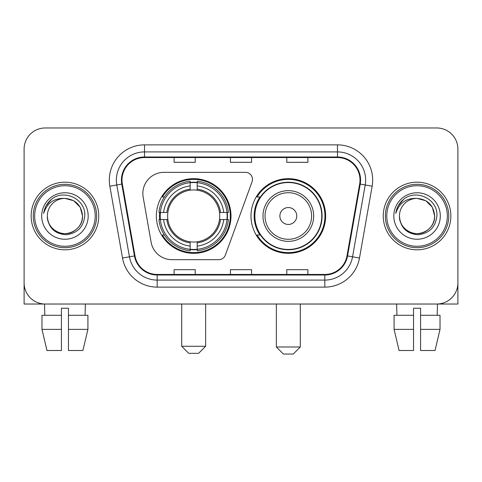 <?xml version="1.0" encoding="UTF-8"?>
<svg xmlns="http://www.w3.org/2000/svg" width="482" height="482" viewBox="0 0 482 482"><rect width="100%" height="100%" fill="white"/><g stroke="black" fill="none" stroke-linecap="round" stroke-linejoin="round"><path stroke-width="0.72" d="M142.847 193.463A21.124 21.124 0 0 0 143.166 197.132L151.113 242.205A21.124 21.124 0 0 0 171.917 259.659L218.768 259.659A7.043 7.043 0 0 0 225.389 255.026L252.044 181.786A7.043 7.043 0 0 0 245.428 172.339L163.97 172.339A21.124 21.124 0 0 0 142.847 193.463M251.002 216.002A37.325 37.325 0 0 0 288.326 253.321A37.325 37.325 0 0 0 325.645 216.002A37.325 37.325 0 0 0 288.326 178.677A37.325 37.325 0 0 0 251.002 216.002M156.355 216.002A37.325 37.325 0 0 0 193.674 253.321A37.325 37.325 0 0 0 230.999 216.002A37.325 37.325 0 0 0 193.674 178.677A37.325 37.325 0 0 0 156.355 216.002M159.705 219.521A34.156 34.156 0 0 1 159.705 212.478M259.949 235.011A34.156 34.156 0 0 1 259.949 196.987M24.1 149.101L24.1 282.904A21.124 21.124 0 0 0 45.224 304.028L436.776 304.028A21.124 21.124 0 0 0 457.9 282.904L457.9 149.101A21.124 21.124 0 0 0 436.776 127.971L45.224 127.971A21.124 21.124 0 0 0 24.1 149.101L24.1 282.904M31.143 216.002A33.8 33.8 0 0 0 64.943 249.803A33.8 33.8 0 0 0 98.75 216.002A33.8 33.8 0 0 0 64.943 182.196A33.8 33.8 0 0 0 31.143 216.002A33.8 33.8 0 0 0 64.943 249.803A33.8 33.8 0 0 0 98.75 216.002A33.8 33.8 0 0 0 64.943 182.196A33.8 33.8 0 0 0 31.143 216.002M383.25 216.002A33.8 33.8 0 0 0 417.057 249.803A33.8 33.8 0 0 0 450.857 216.002A33.8 33.8 0 0 0 417.057 182.196A33.8 33.8 0 0 0 383.25 216.002A33.8 33.8 0 0 0 417.057 249.803A33.8 33.8 0 0 0 450.857 216.002A33.8 33.8 0 0 0 417.057 182.196A33.8 33.8 0 0 0 383.25 216.002M121.988 180.087A22.534 22.534 0 0 1 144.522 157.548L337.478 157.548A22.534 22.534 0 0 1 359.668 183.997L347.004 255.828A22.534 22.534 0 0 1 324.814 274.451L157.186 274.451A22.534 22.534 0 0 1 134.996 255.828L122.332 183.997A22.534 22.534 0 0 1 121.988 180.087M121.422 180.087A23.1 23.1 0 0 0 121.771 184.094L134.442 255.924A23.1 23.1 0 0 0 157.186 275.011L324.814 275.011A23.1 23.1 0 0 0 347.558 255.924L360.229 184.094A23.1 23.1 0 0 0 337.478 156.987L144.522 156.987A23.1 23.1 0 0 0 121.422 180.087M109.848 186.197A35.21 35.21 0 0 1 144.522 144.871L337.478 144.871A35.21 35.21 0 0 1 372.152 186.197L359.488 258.033A35.21 35.21 0 0 1 324.814 287.127L157.186 287.127A35.21 35.21 0 0 1 122.512 258.033L109.848 186.197L116.783 184.974A28.167 28.167 0 0 1 144.522 151.914L337.478 151.914A28.167 28.167 0 0 1 365.217 184.974L352.553 256.81A28.167 28.167 0 0 1 324.814 280.084L157.186 280.084A28.167 28.167 0 0 1 129.447 256.81L116.783 184.974A28.167 28.167 0 0 1 116.355 180.087M436.776 127.971L45.224 127.971M45.224 304.028L436.776 304.028M376.213 304.028L457.9 304.028L457.9 149.101M347.558 255.924L352.553 256.81L365.217 184.974L372.152 186.197M230.438 157.548L230.438 162.32L251.562 162.32L251.562 157.548M174.098 157.548L174.098 162.32L195.228 162.32L195.228 157.548M286.772 157.548L286.772 162.32L307.902 162.32L307.902 157.548M251.562 274.451L251.562 269.679L230.438 269.679L230.438 274.451M195.228 274.451L195.228 269.679L174.098 269.679L174.098 274.451M307.902 274.451L307.902 269.679L286.772 269.679L286.772 274.451M24.1 275.861L24.1 304.028L105.787 304.028M41.976 315.294L41.976 329.381L46.977 350.504L41.976 329.381L41.976 315.294L61.425 315.294L61.425 308.251L68.468 308.251L68.468 315.294L87.917 315.294L87.917 329.381L82.91 350.504L87.917 329.381L68.468 329.381L68.468 315.294M85.368 304.028L85.061 315.294M61.425 315.294L61.425 350.504L46.977 350.504M41.976 329.381L61.425 329.381M82.91 350.504L68.468 350.504L68.468 329.381M44.525 304.028L44.826 315.294M95.225 216.002A30.282 30.282 0 0 0 64.943 185.721A30.282 30.282 0 0 0 34.662 216.002A30.282 30.282 0 0 0 64.943 246.284A30.282 30.282 0 0 0 95.225 216.002M96.635 216.002A31.692 31.692 0 0 0 64.943 184.311A31.692 31.692 0 0 0 33.252 216.002A31.692 31.692 0 0 0 64.943 247.688A31.692 31.692 0 0 0 96.635 216.002M47.338 216.002A17.605 17.605 0 0 1 64.943 198.397C75.638 199.44 81.506 205.308 82.549 216.002L80.193 207.2L73.746 200.753L64.943 198.397L73.746 200.753L80.193 207.2L82.549 216.002L80.193 207.2L73.746 200.753L64.943 198.397L73.746 200.753L80.193 207.2L82.549 216.002L80.193 207.2L73.746 200.753L64.943 198.397L73.746 200.753L80.193 207.2L82.549 216.002L80.193 207.2L73.746 200.753L64.943 198.397L73.746 200.753L80.193 207.2L82.549 216.002C83.151 229.016 67.112 238.277 56.141 231.246C50.514 227.721 47.579 222.642 47.338 216.002C48.182 227.48 54.346 233.722 65.835 234.734C77.114 233.517 83.428 227.269 84.772 216.002C86.079 199.235 64.106 188.57 51.447 199.373C47.031 203.067 44.44 207.754 43.681 213.436C47.001 202.952 54.092 197.939 64.943 198.397L73.746 200.753L80.193 207.2L82.549 216.002C83.151 229.016 67.112 238.277 56.141 231.246C50.514 227.721 47.579 222.642 47.338 216.002C46.742 229.016 62.774 238.277 73.746 231.246C79.379 227.721 82.314 222.642 82.549 216.002C82.314 222.642 79.379 227.721 73.746 231.246C62.774 238.277 46.742 229.016 47.338 216.002C47.579 222.642 50.514 227.721 56.141 231.246C67.112 238.277 83.151 229.016 82.549 216.002C83.151 229.016 67.112 238.277 56.141 231.246C50.514 227.721 47.579 222.642 47.338 216.002C47.579 222.642 50.514 227.721 56.141 231.246C67.112 238.277 83.151 229.016 82.549 216.002C82.314 222.642 79.379 227.721 73.746 231.246C62.774 238.277 46.742 229.016 47.338 216.002C46.742 229.016 62.774 238.277 73.746 231.246C79.379 227.721 82.314 222.642 82.549 216.002C83.151 229.016 67.112 238.277 56.141 231.246C50.514 227.721 47.579 222.642 47.338 216.002C46.742 229.016 62.774 238.277 73.746 231.246C79.379 227.721 82.314 222.642 82.549 216.002C83.151 229.016 67.112 238.277 56.141 231.246C50.514 227.721 47.579 222.642 47.338 216.002C47.579 222.642 50.514 227.721 56.141 231.246C67.112 238.277 83.151 229.016 82.549 216.002C83.253 229.667 65.685 238.741 54.96 230.504M41.705 216.002A23.238 23.238 0 0 0 64.943 239.241A23.238 23.238 0 0 0 88.182 216.002A23.238 23.238 0 0 0 64.943 192.764A23.238 23.238 0 0 0 41.705 216.002M51.441 199.379L46.248 205.555M45.929 206.151L46.393 205.302L45.929 206.151M198.608 353.324L188.745 353.324L181.702 346.281L205.645 346.281L198.608 353.324M219.491 219.521A26.058 26.058 0 0 0 197.198 190.185L197.198 189.143L197.198 190.185A26.058 26.058 0 0 0 167.857 219.521A26.058 26.058 0 0 0 219.491 219.521L220.533 219.521L219.491 219.521A26.058 26.058 0 0 1 197.198 241.819L197.198 246.079A30.282 30.282 0 0 0 223.75 219.521L228.426 219.521A34.927 34.927 0 0 1 197.198 250.754L197.198 249.339A33.523 33.523 0 0 0 227.01 219.521M160.41 219.521A33.451 33.451 0 0 1 160.41 212.478M197.198 182.738A33.451 33.451 0 0 0 190.155 182.738M226.944 212.478A33.451 33.451 0 0 1 226.944 219.521M228.426 212.478A34.927 34.927 0 0 0 197.198 181.25L197.198 182.666A33.523 33.523 0 0 1 227.01 212.478L228.426 212.478M158.927 219.521A34.927 34.927 0 0 0 190.155 250.754L190.155 249.339A33.523 33.523 0 0 1 160.343 219.521L158.927 219.521M227.01 212.478L223.75 212.478A30.282 30.282 0 0 0 197.198 185.925L197.198 182.666M197.198 249.339L197.198 246.079M160.343 219.521L163.603 219.521A30.282 30.282 0 0 0 190.155 246.079L190.155 249.339M197.198 185.925L197.198 189.143A27.088 27.088 0 0 1 220.533 212.478L223.75 212.478M223.75 219.521L220.533 219.521A27.088 27.088 0 0 1 197.198 242.856M190.155 246.079L190.155 241.819A26.058 26.058 0 0 1 167.857 219.521L163.603 219.521M219.491 212.478L220.533 212.478M197.198 249.266A33.451 33.451 0 0 1 190.155 249.266M190.155 181.25A34.927 34.927 0 0 0 158.927 212.478L160.343 212.478A33.523 33.523 0 0 1 190.155 182.666L190.155 181.25M190.155 182.666L190.155 185.925A30.282 30.282 0 0 0 163.603 212.478L160.343 212.478M190.155 190.185L190.155 185.925M163.603 212.478L166.82 212.478A27.088 27.088 0 0 1 190.155 189.143M190.155 241.819L190.155 242.856A27.088 27.088 0 0 1 166.82 219.521M164.374 196.987L162.38 196.987A36.62 36.62 0 0 1 230.294 216.002A36.62 36.62 0 0 1 162.38 235.011L164.374 235.011M293.255 354.029L283.392 354.029L276.355 346.986L300.298 346.986L293.255 354.029M296.773 216.002A8.453 8.453 0 0 0 288.326 207.549A8.453 8.453 0 0 0 279.873 216.002A8.453 8.453 0 0 0 288.326 224.449A8.453 8.453 0 0 0 296.773 216.002M313.674 216.002A25.353 25.353 0 0 0 288.326 190.649A25.353 25.353 0 0 0 262.973 216.002A25.353 25.353 0 0 0 288.326 241.349A25.353 25.353 0 0 0 313.674 216.002A25.353 25.353 0 0 1 288.326 241.349A25.353 25.353 0 0 1 262.973 216.002M321.771 216.002A33.451 33.451 0 0 0 288.326 182.551A33.451 33.451 0 0 0 254.876 216.002A33.451 33.451 0 0 0 288.326 249.453A33.451 33.451 0 0 0 321.771 216.002M324.94 216.002A36.62 36.62 0 0 1 257.027 235.011L260.419 235.011A33.764 33.764 0 0 0 310.661 241.319A33.764 33.764 0 0 0 310.661 190.679A33.764 33.764 0 0 0 260.419 196.987L257.027 196.987A36.62 36.62 0 0 1 324.94 216.002M394.083 315.294L394.083 329.381L399.09 350.504L394.083 329.381L394.083 315.294L413.532 315.294L413.532 308.251L420.575 308.251L420.575 315.294L440.024 315.294L440.024 329.381L435.023 350.504L440.024 329.381L420.575 329.381L420.575 315.294M437.475 304.028L437.174 315.294M413.532 315.294L413.532 350.504L399.09 350.504M394.083 329.381L413.532 329.381M435.023 350.504L420.575 350.504L420.575 329.381M396.632 304.028L396.939 315.294M447.338 216.002A30.282 30.282 0 0 0 417.057 185.721A30.282 30.282 0 0 0 386.775 216.002A30.282 30.282 0 0 0 417.057 246.284A30.282 30.282 0 0 0 447.338 216.002M448.748 216.002A31.692 31.692 0 0 0 417.057 184.311A31.692 31.692 0 0 0 385.365 216.002A31.692 31.692 0 0 0 417.057 247.688A31.692 31.692 0 0 0 448.748 216.002M399.451 216.002A17.605 17.605 0 0 1 417.057 198.397C427.745 199.44 433.613 205.308 434.662 216.002L432.3 207.2L425.859 200.753L417.057 198.397L425.859 200.753L432.3 207.2L434.662 216.002L432.3 207.2L425.859 200.753L417.057 198.397L425.859 200.753L432.3 207.2L434.662 216.002L432.3 207.2L425.859 200.753L417.057 198.397L425.859 200.753L432.3 207.2L434.662 216.002L432.3 207.2L425.859 200.753L417.057 198.397L425.859 200.753L432.3 207.2L434.662 216.002C435.258 229.016 419.226 238.277 408.254 231.246C402.621 227.721 399.686 222.642 399.451 216.002C400.295 227.48 406.459 233.722 417.948 234.734C429.227 233.517 435.535 227.269 436.885 216.002C438.192 199.235 416.219 188.57 403.555 199.373C399.138 203.067 396.553 207.754 395.794 213.436C399.114 202.952 406.199 197.939 417.057 198.397L425.859 200.753L432.3 207.2L434.662 216.002C435.258 229.016 419.226 238.277 408.254 231.246C402.621 227.721 399.686 222.642 399.451 216.002C398.849 229.016 414.888 238.277 425.859 231.246C431.486 227.721 434.421 222.642 434.662 216.002C434.421 222.642 431.486 227.721 425.859 231.246C414.888 238.277 398.849 229.016 399.451 216.002C399.686 222.642 402.621 227.721 408.254 231.246C419.226 238.277 435.258 229.016 434.662 216.002C435.258 229.016 419.226 238.277 408.254 231.246C402.621 227.721 399.686 222.642 399.451 216.002C399.686 222.642 402.621 227.721 408.254 231.246C419.226 238.277 435.258 229.016 434.662 216.002C434.421 222.642 431.486 227.721 425.859 231.246C414.888 238.277 398.849 229.016 399.451 216.002C398.849 229.016 414.888 238.277 425.859 231.246C431.486 227.721 434.421 222.642 434.662 216.002C435.258 229.016 419.226 238.277 408.254 231.246C402.621 227.721 399.686 222.642 399.451 216.002C398.849 229.016 414.888 238.277 425.859 231.246C431.486 227.721 434.421 222.642 434.662 216.002C435.258 229.016 419.226 238.277 408.254 231.246C402.621 227.721 399.686 222.642 399.451 216.002C399.686 222.642 402.621 227.721 408.254 231.246C419.226 238.277 435.258 229.016 434.662 216.002C435.367 229.667 417.792 238.741 407.073 230.504M393.818 216.002A23.238 23.238 0 0 0 417.057 239.241A23.238 23.238 0 0 0 440.295 216.002A23.238 23.238 0 0 0 417.057 192.764A23.238 23.238 0 0 0 393.818 216.002M403.548 199.379L398.361 205.555M398.036 206.151L398.506 205.302M337.478 144.871L337.478 156.987M116.783 184.974L121.771 184.094M157.186 287.127L157.186 275.011M324.814 275.011L324.814 287.127M122.512 258.033L134.442 255.924M360.229 184.094L365.217 184.974M144.522 144.871L144.522 156.987M352.553 256.81L359.488 258.033M190.155 249.58A33.764 33.764 0 0 0 197.198 249.58M227.257 219.521A33.764 33.764 0 0 0 227.257 212.478M197.198 182.419A33.764 33.764 0 0 0 190.155 182.419M311.613 216.002A23.287 23.287 0 0 0 288.326 192.71A23.287 23.287 0 0 0 265.034 216.002A23.287 23.287 0 0 0 288.326 239.289A23.287 23.287 0 0 0 311.613 216.002M205.645 304.028L205.645 346.281M181.702 304.028L181.702 346.281M300.298 304.028L300.298 346.986M276.355 304.028L276.355 346.986"/></g></svg>
